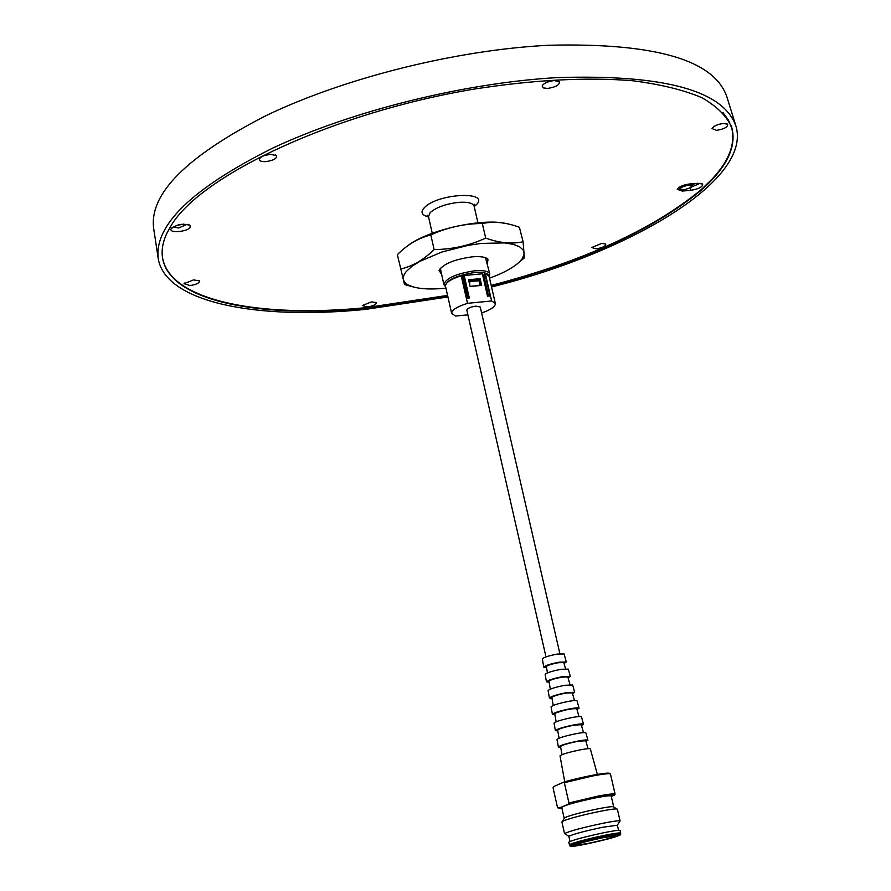 <?xml version="1.0" encoding="UTF-8"?>
<svg xmlns="http://www.w3.org/2000/svg" width="891" height="891" viewBox="0 0 891 891"><rect width="100%" height="100%" fill="white"/><g stroke="black" fill="none" stroke-linecap="round" stroke-linejoin="round"><path stroke-width="1.34" d="M597.371 774.379L590.343 748.952C589.931 748.395 586.801 748.652 580.977 749.699C568.848 752.182 561.865 754.254 560.016 755.891L564.749 781.841M588.027 748.696L585.777 740.722L577.969 741.301C567.89 743.361 562.076 745.099 560.539 746.502L561.987 754.655M585.988 741.468L587.937 740.232L585.899 732.881C585.498 732.313 582.514 732.525 576.956 733.505C565.417 735.843 558.768 737.848 557.02 739.497L558.39 746.992L560.673 747.271M587.937 740.232C587.525 739.675 584.474 739.898 578.794 740.911C566.988 743.317 560.183 745.344 558.39 746.992M583.494 732.602L581.266 724.706L573.938 725.174C564.493 727.078 559.058 728.727 557.632 730.119L559.069 738.193M581.489 725.497L583.505 724.194L581.478 716.865C581.077 716.286 578.237 716.453 572.958 717.366C561.987 719.572 555.683 721.51 554.035 723.158L555.394 730.631L557.777 730.921M583.505 724.194C583.104 723.615 580.197 723.804 574.784 724.739C563.558 727.011 557.087 728.972 555.394 730.631M578.972 716.564L576.778 708.735C571.71 708.39 564.627 709.837 555.516 713.078L554.725 713.78L556.151 721.788M577.012 709.57L579.083 708.2L577.067 700.905C576.677 700.315 573.982 700.449 568.97 701.295C558.579 703.367 552.609 705.215 551.061 706.853L552.42 714.304L554.881 714.638M579.083 708.2C578.693 707.621 575.931 707.766 570.786 708.646C560.138 710.773 554.013 712.666 552.42 714.304M574.472 700.571L572.289 692.808L565.908 693.087C557.733 694.702 553.044 696.172 551.83 697.497L553.244 705.427M572.534 693.677L574.673 692.262L572.668 684.979L564.994 685.268C555.171 687.217 549.535 688.999 548.088 690.614L549.446 698.043L551.997 698.388M574.673 692.262L566.81 692.597C556.73 694.601 550.939 696.417 549.446 698.043M569.995 684.633L567.823 676.937L561.92 677.127C554.38 678.608 550.059 679.989 548.945 681.259L550.348 689.133M568.079 677.839L570.285 676.369L568.28 669.119L561.04 669.308C551.785 671.123 546.484 672.828 545.136 674.42L546.484 681.827L549.112 682.183M570.285 676.369L562.845 676.614C553.333 678.485 547.887 680.223 546.484 681.827M565.518 668.751L563.78 662.581L558.312 662.715C551.351 664.073 547.364 665.365 546.339 666.579L547.464 672.883M564.048 663.517L566.32 662.002L564.092 653.961L557.265 654.083C548.555 655.776 543.577 657.402 542.307 658.95L543.811 667.159L546.506 667.537M566.32 662.002L559.27 662.169C550.27 663.918 545.114 665.588 543.811 667.159M587.381 843.565L574.584 845.359C577.279 843.744 586.924 841.16 603.497 837.596L616.149 835.836C613.398 837.462 603.808 840.035 587.381 843.565M605.1 837.005L619.39 834.733C619.969 836.003 608.787 839.133 585.832 844.133C574.06 846.472 569.182 847.018 571.176 845.771C577.168 843.443 588.472 840.525 605.1 837.005M620.036 835.134L620.459 834.644L619.69 834.544L605.201 836.838C590.354 839.957 579.306 842.752 572.044 845.225L570.184 846.16L570.786 846.417M620.492 834.555L620.604 834.254C620.259 832.784 580.342 841.505 571.755 844.924L570.117 846.094M620.693 833.152L620.704 833.029C619.891 832.573 614.679 833.308 605.067 835.223C589.887 838.398 578.593 841.26 571.176 843.799L569.327 844.913M620.715 833.063L620.114 830.457C619.501 829.933 614.289 830.646 604.466 832.595C583.939 836.994 572 840.202 568.681 842.24L569.872 845.915M618.599 830.289L617.352 825.211L602.639 827.271C584.24 831.18 572.98 834.199 568.881 836.315L569.962 841.427M619.646 821.48L620.002 820.901C618.655 820.5 613.053 821.268 603.196 823.217C582.135 827.683 569.282 831.136 564.616 833.586L565.184 833.943M620.103 821.012L617.363 809.184C616.683 808.516 611.048 809.195 600.445 811.255C584.05 814.63 571.877 817.771 563.914 820.656L561.898 821.892L564.571 833.731M598.585 808.705C583.973 811.712 573.102 814.519 565.997 817.114L564.181 818.228L561.72 807.38C564.849 805.119 576.31 801.911 596.068 797.757C605.535 795.953 610.58 795.385 611.204 796.042L613.721 806.89C613.097 806.266 608.063 806.878 598.585 808.705M614.612 795.106L615.08 793.992C613.242 793.58 607.417 794.315 597.583 796.198L568.959 802.98L568.514 804.105C584.83 799.249 613.665 793.636 614.612 795.106L611.304 796.454M615.08 793.992L610.424 773.911C608.575 773.41 602.739 774.079 592.916 775.916L564.348 782.71L568.959 802.98M561.943 808.382L557.577 807.769L553.044 787.744L553.489 786.686L563.535 782.209L564.348 782.71M558.39 808.349L568.514 804.105M610.424 773.911L609.578 773.421C608.586 771.751 579.796 777.23 563.535 782.209M474.201 206.634L475.839 205.208C491.743 190.808 437.693 192.935 424.205 207.859C420.262 212.058 421.721 215.143 428.582 217.081M445.444 285.41C447.315 279.607 456.994 275.319 474.48 272.557C482.532 271.866 487.288 272.846 488.758 275.497M688.375 185.15C693.488 186.186 691.839 187.767 683.442 189.883C678.307 188.847 679.956 187.277 688.375 185.15M440.332 268.436L443.874 284.552L445.645 286.924M489.226 276.945L489.805 274.027L485.495 257.711M441.58 274.428L439.051 270.329C443.573 263.792 454.644 259.292 472.275 256.842C480.305 256.207 485.528 256.976 487.956 259.136L487.466 263.925M469.59 280.877L479.091 279.952L479.447 280.832L468.911 281.411M559.882 653.716L480.249 307.005L475.816 306.136C470.415 306.983 467.407 308.297 466.817 310.079L545.994 656.89M162.485 257.399L162.541 257.744C169.925 301.147 260.851 318.31 366.78 307.562L447.572 295.4M447.672 295.857L366.88 308.019C260.929 318.778 170.003 301.637 162.619 258.256C161.282 250.505 162.708 242.152 166.907 233.175L171.094 225.612C201.01 175.204 333.735 112.5 474.09 89.1C533.843 79.811 586.646 77.027 632.51 80.725C660.42 84.289 683.497 89.924 701.763 97.642C717.032 106.352 727.067 116.42 731.879 127.858C736.178 145.01 728.56 163.343 709.036 182.867L701.451 190.017C653.092 229.989 583.037 261.943 491.297 285.877M722.935 112.578L728.515 120.263L731.834 128.46C735.398 144.119 728.983 160.814 712.588 178.545L701.328 189.549M193.525 279.908L199.339 280.832C199.74 282.959 196.655 284.53 190.084 285.543L184.058 283.694L193.525 279.908M264.46 155.513L270.385 154.332M270.307 154.343L276.5 155.58C277.168 158.442 273.626 160.458 265.852 161.616C261.263 161.783 259.092 160.903 259.348 158.999C260.818 156.571 264.471 155.012 270.307 154.343M547.052 82.184L553.188 80.636M554.124 80.558L559.247 81.638C559.826 84.845 555.962 87.106 547.631 88.432L543.31 87.908L542.151 85.948C543.855 83.119 547.854 81.326 554.124 80.558M717.979 124.64L720.63 123.905M723.503 123.481L727.68 124.261C727.925 127.034 724.205 129.072 716.498 130.376L712.043 128.571C713.691 125.999 717.511 124.306 723.503 123.481M601.637 243.421L605.746 244.045C605.869 246.15 602.65 247.754 596.101 248.867L591.791 247.52L601.637 243.421M371.48 301.882L376.269 302.561C376.481 304.477 373.485 305.936 367.292 306.938L362.325 305.546L371.48 301.882M190.24 227.172L190.039 225.412C183.357 223.196 177.075 224.298 171.183 228.697L171.083 228.898C168.689 233.553 188.034 231.794 190.24 227.172M173.322 226.826L178.69 227.996L187.166 224.276M266.364 154.956L268.414 154.555M548.678 81.604L551.484 80.892M176.496 225.456L183.68 224.131M447.928 296.959L365.767 309.355C258.256 320.303 165.759 302.951 158.253 258.824C153.976 225.39 192.011 188.536 272.368 148.274C351.555 110.941 464.411 82.841 557.165 77.606C664.218 74.243 723.86 90.537 736.055 126.477C751.648 180.851 629.001 252.777 491.554 286.98M158.063 257.599L153.642 228.241C149.22 193.792 186.765 156.215 266.286 115.507C344.672 77.818 456.482 49.885 548.566 45.263C654.907 42.668 714.348 59.886 726.9 96.93L735.71 125.364M695.258 183.513L691.806 184.181M182.087 224.254L178.033 225M430.821 234.957C447.048 227.45 464.222 223.63 482.321 223.496C493.97 221.146 506.333 222.416 519.42 227.294L523.095 241.751C511.757 244.245 499.294 243.009 485.695 238.075C469.468 245.604 452.272 249.424 434.129 249.558L430.821 234.957C418.603 237.975 407.454 244.546 397.353 254.659L404.536 284.552L415.139 287.437M517.07 264.014L524.398 257.822L523.095 241.751M445.934 288.161C428.326 289.909 415.674 288.807 407.989 284.83C402.387 281.545 401.819 277.112 406.274 271.532L411.742 266.498L419.739 261.419L441.758 252.064L468.12 245.348L481.296 243.421L504.384 242.909L513.171 244.323L519.553 246.751L523.262 250.07L524.153 254.113L522.237 258.668L520.221 261.119C514.174 267.244 503.938 272.936 489.515 278.181M524.22 257.065L524.398 257.822M482.321 223.496L485.695 238.075M434.129 249.558C423.659 259.827 412.466 266.32 400.56 269.06M407.577 245.883C426.912 230.379 481.251 217.905 505.52 223.407M691.895 184.604L695.893 183.457M691.227 187.132L700.159 183.268M682.216 191.053L690.536 190.384C698.767 188.981 702.81 186.887 702.665 184.081L697.976 183.301L689.612 183.958C683.074 184.894 678.942 186.665 677.216 189.293L682.216 191.053L682.317 189.95M491.186 285.421C582.914 261.497 652.947 229.544 701.295 189.56M488.569 296.124L483.958 276.143L484.247 274.25L485.305 273.548L491.632 300.958L495.363 303.475C495.452 306.582 490.874 309.756 481.619 312.986M485.305 273.548L489.059 276.188L495.363 303.475M491.632 300.958L467.508 303.33L461.215 275.787L466.806 298.24L469.312 297.995L464.166 275.519L482.365 273.815L487.533 296.224L490.028 295.979L484.86 273.593M461.215 275.787C450.701 279.195 445.455 282.647 445.478 286.167L451.67 313.487L455.613 316.06L467.909 314.824M451.67 313.487C451.681 310.09 456.949 306.704 467.508 303.33M480.115 278.683L468.532 279.763L470.08 286.49L481.652 285.387L480.115 278.683L479.28 279.718L480.594 285.41L481.652 285.387M468.755 280.71L479.28 279.718L469.535 280.843M480.594 285.41L470.058 286.412M468.053 298.117L463.431 277.914L464.166 275.519M479.87 285.476L479.358 283.215M469.835 281.745L469.657 284.663M470.047 286.345L479.269 285.476L479.447 280.832M482.532 274.506L483.913 275.141M466.851 298.24L461.828 276.255L463.654 276.087M440.922 271.532L440.444 268.18M474.034 205.687L474.758 204.295L474.101 206.177C472.943 203.07 467.875 201.8 458.898 202.346C445.968 203.816 436.401 207.235 430.186 212.593L428.482 216.624L432.258 233.275M489.805 274.027C488.702 271.198 483.646 270.118 474.636 270.797C456.081 273.637 445.823 278.226 443.874 284.552M679.098 187.288L679.488 188.725C680.123 186.731 683.107 185.317 688.465 184.482L692.084 185.384L691.706 183.791M690.803 187.466L690.536 190.384M620.637 834.288L620.704 833.029M617.352 825.211L620.002 820.901M613.687 807.012L616.717 808.939M568.881 836.315L564.616 833.586M564.259 818.339L562.377 821.379M679.488 188.725L683.386 189.917C689.968 188.268 692.864 186.765 692.084 185.384M485.617 257.811L487.956 259.136M731.834 128.46L731.054 125.464M198.693 280.375L199.339 280.832M275.519 154.923L276.5 155.58M558.223 81.003L559.247 81.638M726.911 123.804L727.68 124.261M188.825 224.699L190.039 225.412M407.989 284.83L404.358 283.984M522.237 258.668L524.521 256.82M171.93 227.806L171.083 228.898M701.985 183.646L702.665 184.081M677.617 188.558L677.216 189.293M712.477 127.781L712.043 128.571M542.775 84.901L542.151 85.948M259.972 158.019L259.348 158.999M184.482 283.037L184.058 283.694M731.544 126.767L731.879 127.858M440.277 268.57L439.051 270.329M428.326 216.145L427.067 215.221L428.482 216.624M474.101 206.177L477.944 222.817"/></g></svg>
